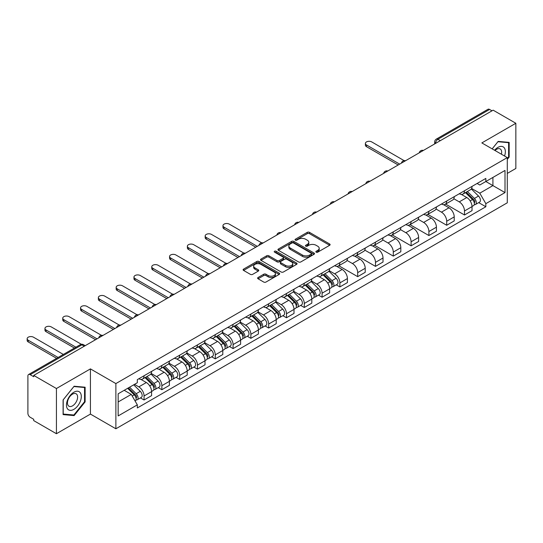 <?xml version="1.0" encoding="UTF-8"?>
<svg xmlns="http://www.w3.org/2000/svg" width="543" height="543" viewBox="0 0 543 543"><rect width="100%" height="100%" fill="white"/><g stroke="black" fill="none" stroke-linecap="round" stroke-linejoin="round"><path stroke-width="0.81" d="M316.182 252.162A1.106 0.638 0 0 0 317.75 252.162L329.649 245.293A1.581 0.916 0 0 0 330.117 244.649A1.581 0.916 0 0 0 329.649 243.997L309.49 232.356A1.581 0.916 0 0 0 307.25 232.356L295.344 239.232A1.106 0.638 0 0 0 295.025 239.68A1.106 0.638 0 0 0 295.344 240.135A1.106 0.638 0 0 0 296.912 240.135L298.453 239.246A5.07 2.925 0 0 1 305.621 239.246L307.304 240.216A5.07 2.925 0 0 1 308.791 242.287A5.07 2.925 0 0 1 307.304 244.357L305.763 245.246A1.106 0.638 0 0 0 305.438 245.694A1.106 0.638 0 0 0 305.763 246.149A1.106 0.638 0 0 0 307.331 246.149L308.872 245.26A5.07 2.925 0 0 1 316.04 245.26L317.723 246.23A5.07 2.925 0 0 1 319.203 248.3A5.07 2.925 0 0 1 317.723 250.371L316.182 251.26A1.106 0.638 0 0 0 315.856 251.708A1.106 0.638 0 0 0 316.182 252.162L316.182 251.26M258.074 277.5A1.581 0.916 0 0 0 257.613 278.145A1.581 0.916 0 0 0 258.074 278.79L263.735 282.055A1.581 0.916 0 0 0 265.975 282.055L279.19 274.425A1.581 0.916 0 0 0 279.652 273.781A1.581 0.916 0 0 0 279.19 273.129L259.025 261.488A1.581 0.916 0 0 0 256.785 261.488L243.569 269.124A1.581 0.916 0 0 0 243.108 269.769A1.581 0.916 0 0 0 243.569 270.414L250.404 274.358A1.581 0.916 0 0 0 252.644 274.358L258.298 271.093A1.581 0.916 0 0 0 258.76 270.448A1.581 0.916 0 0 0 258.298 269.803L254.911 267.848A4.235 2.443 0 0 1 253.669 266.118A4.235 2.443 0 0 1 256.282 263.857A4.235 2.443 0 0 1 260.905 264.387L274.174 272.05A4.235 2.443 0 0 1 275.416 273.781A4.235 2.443 0 0 1 272.803 276.041A4.235 2.443 0 0 1 268.181 275.511L265.975 274.229A1.581 0.916 0 0 0 263.735 274.229L258.074 277.5L258.074 278.79M115.876 383.582L90.43 368.887L56.424 388.523L33.714 375.41L493.139 110.168L515.85 123.275L481.845 142.911L507.291 157.599L115.876 383.582L115.876 428.78L507.291 202.797L507.291 157.599M298.569 261.943A1.581 0.916 0 0 0 300.808 261.943L314.024 254.314A1.581 0.916 0 0 0 314.492 253.669A1.581 0.916 0 0 0 314.024 253.018L293.865 241.377A1.581 0.916 0 0 0 291.625 241.377L278.403 249.013A1.581 0.916 0 0 0 277.941 249.658A1.581 0.916 0 0 0 278.403 250.303L298.569 261.943M274.982 252.4A1.106 0.638 0 0 1 276.109 252.556L276.109 251.239L296.607 263.077A1.581 0.916 0 0 1 297.069 263.722A1.581 0.916 0 0 1 296.607 264.366L283.392 272.002A1.581 0.916 0 0 1 281.152 272.002L260.986 260.362L260.986 259.065A1.581 0.916 0 0 0 260.525 259.71A1.581 0.916 0 0 0 260.986 260.362M260.986 259.065L266.647 255.801A1.581 0.916 0 0 1 268.887 255.801L277.059 260.525A1.581 0.916 0 0 0 279.299 260.525L283.052 258.353A1.581 0.916 0 0 0 283.521 257.708A1.581 0.916 0 0 0 283.052 257.063L274.541 252.149A1.106 0.638 0 0 1 274.215 251.694A1.106 0.638 0 0 1 274.901 251.104A1.106 0.638 0 0 1 276.109 251.239M56.424 388.523L56.424 433.721L33.714 420.608L33.714 419.291L30.177 417.248A3.231 1.867 -120 0 1 27.897 413.298L27.897 376.007A3.231 1.867 -120 0 1 28.562 374.527L80.255 344.683A3.231 1.867 60 0 1 81.871 344.839L30.177 374.69A3.231 1.867 -120 0 0 28.562 374.527M507.291 173.414L515.85 168.473L515.85 123.275M56.424 433.721L90.43 414.085L115.876 428.78M33.714 375.41L33.714 376.727L30.177 374.69M440.305 140.671L437.909 139.286A3.231 1.867 60 0 0 436.294 139.123L487.987 109.279A3.231 1.867 60 0 1 489.603 109.442L437.909 139.286A3.231 1.867 120 0 0 435.629 143.237L435.629 143.372M491.999 110.826L489.603 109.442M464.496 190.742A7.426 4.283 60 0 1 462.962 194.075L470.489 189.724A7.426 4.283 -120 0 0 472.03 186.392M453.812 198.731L459.249 201.874A7.426 4.283 60 0 1 464.496 210.969L472.03 206.618A7.426 4.283 -120 0 0 466.783 197.53L461.387 194.414M472.03 206.618L472.03 210.636L464.496 214.987L445.62 204.087M462.962 194.075A7.426 4.283 60 0 1 459.303 193.736M464.496 210.969L464.496 214.987M446.699 201.019A7.426 4.283 60 0 1 445.158 204.351L452.692 200A7.426 4.283 -120 0 0 454.226 196.668M427.816 214.363L446.699 225.264L454.226 220.913L454.226 216.895A7.426 4.283 -120 0 0 448.98 207.806L443.59 204.691M445.158 204.351A7.426 4.283 60 0 1 441.507 204.019M436.009 209.014L441.445 212.15A7.426 4.283 60 0 1 446.699 221.245L446.699 225.264M428.895 211.295A7.426 4.283 60 0 1 427.355 214.628L434.889 210.284A7.426 4.283 -120 0 0 436.423 206.951M410.013 224.639L428.895 235.54L436.423 231.196L436.423 227.178A7.426 4.283 -120 0 0 431.176 218.082L425.787 214.967M427.355 214.628A7.426 4.283 60 0 1 423.703 214.295M418.205 219.291L423.642 222.433A7.426 4.283 60 0 1 428.895 231.522L428.895 235.54M411.092 221.571A7.426 4.283 60 0 1 409.558 224.904L417.085 220.56A7.426 4.283 -120 0 0 418.626 217.227M392.216 234.922L411.092 245.823L418.626 241.472L418.626 237.454A7.426 4.283 -120 0 0 413.372 228.359L407.983 225.25M409.558 224.904A7.426 4.283 60 0 1 405.899 224.571M400.401 229.567L405.845 232.709A7.426 4.283 60 0 1 411.092 241.798L411.092 245.823M393.288 231.854A7.426 4.283 60 0 1 391.754 235.187L399.281 230.836A7.426 4.283 -120 0 0 400.822 227.503M374.412 245.198L393.288 256.099L400.822 251.748L400.822 247.73A7.426 4.283 -120 0 0 395.575 238.635L390.179 235.526M391.754 235.187A7.426 4.283 60 0 1 388.096 234.847M382.605 239.843L388.041 242.986A7.426 4.283 60 0 1 393.288 252.081L393.288 256.099M375.491 242.13A7.426 4.283 60 0 1 373.951 245.463L381.485 241.112A7.426 4.283 -120 0 0 383.019 237.78M356.608 255.475L375.491 266.375L383.019 262.025L383.019 258.006A7.426 4.283 -120 0 0 377.772 248.918L372.383 245.803M373.951 245.463A7.426 4.283 60 0 1 370.299 245.131M364.801 250.126L370.238 253.262A7.426 4.283 60 0 1 375.491 262.357L375.491 266.375M357.688 252.407A7.426 4.283 60 0 1 356.147 255.739L363.681 251.389A7.426 4.283 -120 0 0 365.215 248.063M338.805 265.751L357.688 276.652L365.215 272.308L365.215 268.283A7.426 4.283 -120 0 0 359.968 259.194L354.579 256.079M356.147 255.739A7.426 4.283 60 0 1 352.495 255.407M346.997 260.402L352.434 263.545A7.426 4.283 60 0 1 357.688 272.634L357.688 276.652M339.884 262.683A7.426 4.283 60 0 1 338.35 266.016L345.877 261.672A7.426 4.283 -120 0 0 347.418 258.339M336.273 284.844L339.884 286.928L347.418 282.584L347.418 278.566A7.426 4.283 -120 0 0 342.165 269.471L336.775 266.362M338.35 266.016A7.426 4.283 60 0 1 334.692 265.683M329.194 270.679L334.637 273.821A7.426 4.283 60 0 1 339.884 282.91L339.884 286.928M322.08 272.966A7.426 4.283 60 0 1 320.546 276.299L328.074 271.948A7.426 4.283 -120 0 0 329.615 268.615M318.469 295.127L322.08 297.211L329.615 292.86L329.615 288.842A7.426 4.283 -120 0 0 324.368 279.747L318.972 276.638M320.546 276.299A7.426 4.283 60 0 1 316.888 275.959M311.397 280.955L316.834 284.098A7.426 4.283 60 0 1 322.08 293.193L322.08 297.211M304.284 283.242A7.426 4.283 60 0 1 302.743 286.575L310.277 282.224A7.426 4.283 -120 0 0 311.811 278.892M300.673 305.404L304.284 307.487L311.811 303.137L311.811 299.118A7.426 4.283 -120 0 0 306.564 290.03L301.175 286.914M302.743 286.575A7.426 4.283 60 0 1 299.091 286.236M293.593 291.238L299.03 294.374A7.426 4.283 60 0 1 304.284 303.469L304.284 307.487M286.48 293.519A7.426 4.283 60 0 1 284.939 296.851L292.473 292.501A7.426 4.283 -120 0 0 294.007 289.168M282.869 315.68L286.48 317.764L294.007 313.42L294.007 309.395A7.426 4.283 -120 0 0 288.761 300.306L283.371 297.191M284.939 296.851A7.426 4.283 60 0 1 281.288 296.519M275.79 301.514L281.226 304.657A7.426 4.283 60 0 1 286.48 313.745L286.48 317.764M268.676 303.795A7.426 4.283 60 0 1 267.142 307.128L274.67 302.784A7.426 4.283 -120 0 0 276.211 299.451M265.065 325.956L268.676 328.04L276.211 323.696L276.211 319.678A7.426 4.283 -120 0 0 270.957 310.582L265.568 307.474M267.142 307.128A7.426 4.283 60 0 1 263.484 306.795M257.986 311.791L263.43 314.933A7.426 4.283 60 0 1 268.676 324.022L268.676 328.04M250.873 314.078A7.426 4.283 60 0 1 249.339 317.404L256.866 313.06A7.426 4.283 -120 0 0 258.407 309.727M247.262 336.232L250.873 338.323L258.407 333.972L258.407 329.954A7.426 4.283 -120 0 0 253.16 320.859L247.764 317.75M249.339 317.404A7.426 4.283 60 0 1 245.68 317.071M240.189 322.067L245.626 325.209A7.426 4.283 60 0 1 250.873 334.298L250.873 338.323M233.076 324.354A7.426 4.283 60 0 1 231.535 327.687L239.069 323.336A7.426 4.283 -120 0 0 240.603 320.003M229.465 346.515L233.076 348.599L240.603 344.248L240.603 340.23A7.426 4.283 -120 0 0 235.357 331.142L229.967 328.026M231.535 327.687A7.426 4.283 60 0 1 227.884 327.348M222.386 332.343L227.822 335.486A7.426 4.283 60 0 1 233.076 344.581L233.076 348.599M215.272 334.631A7.426 4.283 60 0 1 213.732 337.963L221.266 333.612A7.426 4.283 -120 0 0 222.8 330.28M211.661 356.792L215.272 358.875L222.8 354.525L222.8 350.506A7.426 4.283 -120 0 0 217.553 341.418L212.164 338.303M213.732 337.963A7.426 4.283 60 0 1 210.08 337.631M204.582 342.626L210.019 345.762A7.426 4.283 60 0 1 215.272 354.857L215.272 358.875M197.469 344.907A7.426 4.283 60 0 1 195.935 348.239L203.462 343.895A7.426 4.283 -120 0 0 205.003 340.563M193.858 367.068L197.469 369.152L205.003 364.808L205.003 360.79A7.426 4.283 -120 0 0 199.749 351.694L194.36 348.579M195.935 348.239A7.426 4.283 60 0 1 192.276 347.907M186.778 352.902L192.222 356.045A7.426 4.283 60 0 1 197.469 365.134L197.469 369.152M179.665 355.183A7.426 4.283 60 0 1 178.131 358.516L185.658 354.172A7.426 4.283 -120 0 0 187.199 350.839M176.054 377.344L179.665 379.435L187.199 375.084L187.199 371.066A7.426 4.283 -120 0 0 181.953 361.971L176.556 358.862M178.131 358.516A7.426 4.283 60 0 1 174.473 358.183M168.982 363.179L174.418 366.321A7.426 4.283 60 0 1 179.665 375.41L179.665 379.435M161.868 365.466A7.426 4.283 60 0 1 160.328 368.799L167.862 364.448A7.426 4.283 -120 0 0 169.396 361.115M158.257 387.627L161.868 389.711L169.396 385.36L169.396 381.342A7.426 4.283 -120 0 0 164.149 372.247L158.76 369.138M160.328 368.799A7.426 4.283 60 0 1 156.676 368.459M151.178 373.455L156.615 376.598A7.426 4.283 60 0 1 161.868 385.693L161.868 389.711M144.065 375.742A7.426 4.283 60 0 1 142.524 379.075L150.058 374.724A7.426 4.283 -120 0 0 151.592 371.392M140.454 397.904L144.065 399.987L151.592 395.637L151.592 391.618A7.426 4.283 -120 0 0 146.345 382.53L140.956 379.414M142.524 379.075A7.426 4.283 60 0 1 138.872 378.743M134.481 384.369L138.811 386.874A7.426 4.283 60 0 1 144.065 395.969L144.065 399.987M477.107 183.459L479.788 185.007L505.01 170.448L492.915 177.432L492.915 185.604L479.788 193.179L471.609 188.455M118.157 401.963L131.284 394.388L137.331 404.861L118.157 415.931L118.157 393.797L137.331 382.727L137.331 379.632L485.836 178.423L485.836 181.518L505.01 192.589L485.836 203.652L479.788 193.179M505.01 170.448L505.01 192.589M137.331 404.861L137.331 407.956L485.836 206.754L485.836 203.652M507.291 159.411L509.171 157.07L509.171 142.388L498.162 141.404L492.162 148.863M90.43 368.887L90.43 414.085M63.097 414.608L74.113 415.592L85.122 401.895L85.122 387.213L74.113 386.229L63.097 399.926L63.097 414.608M131.284 394.388L124.204 390.302M478.688 202.62L485.836 206.754M508.601 156.737L509.171 157.07M72.945 414.92L74.113 415.592M84.552 401.562L85.122 401.895M316.623 252.319L317.723 251.687A5.07 2.925 0 0 0 319.203 249.617L319.203 248.3M308.791 242.287L308.791 243.603A5.07 2.925 0 0 1 307.304 245.674L306.204 246.305M329.649 243.997L329.649 245.293L309.49 233.673A1.581 0.916 0 0 0 307.25 233.673L295.792 240.291M314.003 254.328L293.865 242.694A1.581 0.916 0 0 0 291.625 242.694L278.423 250.316M311.227 254.117A1.106 0.638 0 0 0 311.546 253.669A1.106 0.638 0 0 0 311.227 253.214L293.525 242.999A1.106 0.638 0 0 0 291.958 242.999L290.335 243.936A5.07 2.925 0 0 0 288.849 246.006A5.07 2.925 0 0 0 290.335 248.07L302.431 255.054A5.07 2.925 0 0 0 309.598 255.054L311.227 254.117L311.227 255.434A1.106 0.638 0 0 0 311.546 254.986L311.546 253.669M288.849 246.006L288.849 247.323A5.07 2.925 0 0 0 290.335 249.393L290.335 248.07M311.227 255.434L309.598 256.377A5.07 2.925 0 0 1 302.431 256.377L290.335 249.393M261.007 260.375L266.647 257.117L266.647 255.801M283.521 257.708L283.521 259.025A1.581 0.916 0 0 1 283.052 259.676L279.299 261.841A1.581 0.916 0 0 1 277.059 261.841L268.887 257.117A1.581 0.916 0 0 0 266.647 257.117M276.109 252.556L296.587 264.38M285.543 265.418A4.235 2.443 0 0 0 290.166 265.948A4.235 2.443 0 0 0 292.779 263.688A4.235 2.443 0 0 0 291.537 261.964L286.86 259.262A1.581 0.916 0 0 0 284.62 259.262L280.867 261.427A1.581 0.916 0 0 0 280.405 262.072A1.581 0.916 0 0 0 280.867 262.717L285.543 265.418L285.543 266.735A4.235 2.443 0 0 0 290.166 267.271A4.235 2.443 0 0 0 292.779 265.011L292.779 263.688M280.405 262.072L280.405 263.389A1.581 0.916 0 0 0 280.867 264.041L280.867 262.717M285.543 266.735L280.867 264.041M275.416 273.781L275.416 275.097A4.235 2.443 0 0 1 272.803 277.358A4.235 2.443 0 0 1 268.181 276.828L265.975 275.552A1.581 0.916 0 0 0 263.735 275.552L258.095 278.803M253.669 266.118L253.669 267.434A4.235 2.443 0 0 0 254.911 269.165L254.911 267.848M258.278 271.106L254.911 269.165M279.17 274.439L259.025 262.812A1.581 0.916 0 0 0 256.785 262.812L243.59 270.428M465.46 192.629L472.471 199.552A4.032 2.328 60 0 1 473.537 205.6L472.03 206.469M466.858 194.014L469.831 195.731M404.087 160.606L371.724 141.92A3.713 2.145 -0 0 0 367.679 141.458A3.713 2.145 -0 0 0 365.385 143.433A3.713 2.145 -0 0 0 366.471 144.954L399.682 164.122M466.233 192.181L473.917 199.756A1.934 1.12 60 0 1 474.426 202.661A1.934 1.12 60 0 1 474.249 202.736M467.394 191.509L474.412 198.433A4.032 2.328 60 0 1 475.471 204.48A4.032 2.328 60 0 1 474.256 204.609M471.324 188.957L478.519 196.057A4.032 2.328 60 0 1 479.584 202.111L475.471 204.48M398.195 164.977L366.471 146.664A3.713 2.145 180 0 1 365.385 145.151L365.385 143.433M504.549 156.017A10.487 6.054 120 0 0 504.359 147.961A10.487 6.054 120 0 0 494.571 150.262M501.413 154.205A7.181 4.147 120 0 0 500.979 149.705A7.181 4.147 120 0 0 500.171 148.952A7.181 4.147 120 0 0 495.006 150.506M492.182 148.877L497.931 141.73L508.601 142.68L508.601 156.907L507.291 158.542M507.895 142.273L508.601 142.68M80.31 392.786A10.487 6.054 120 0 0 70.176 395.501A10.487 6.054 120 0 0 67.461 408.77A10.487 6.054 120 0 0 77.595 406.055A10.487 6.054 120 0 0 80.31 392.786M76.93 394.53A7.181 4.147 120 0 0 76.122 393.777A7.181 4.147 120 0 0 69.443 397.13A7.181 4.147 120 0 0 68.133 405.472A7.181 4.147 120 0 0 68.941 406.218A7.181 4.147 120 0 0 75.626 402.865A7.181 4.147 120 0 0 76.93 394.53M73.882 415.001L63.212 414.051L63.212 399.824L73.882 386.548L84.552 387.505L84.552 401.732L73.882 415.001M83.846 387.098L84.552 387.505M323.044 274.853L330.056 281.776A4.032 2.328 60 0 1 331.121 287.824L329.615 288.693M324.442 276.238L327.415 277.948M261.672 242.83L229.309 224.144A3.713 2.145 -0 0 0 225.264 223.682A3.713 2.145 -0 0 0 222.969 225.657A3.713 2.145 -0 0 0 224.055 227.178L257.267 246.346M323.818 274.405L331.501 281.98A1.934 1.12 60 0 1 332.011 284.885A1.934 1.12 60 0 1 331.834 284.953M324.979 273.733L331.997 280.656A4.032 2.328 60 0 1 333.056 286.704A4.032 2.328 60 0 1 331.841 286.833M328.909 271.181L336.103 278.281A4.032 2.328 60 0 1 337.169 284.328L333.056 286.704M255.78 247.201L224.055 228.888A3.713 2.145 180 0 1 222.969 227.374L222.969 225.657M305.241 285.136L312.252 292.053A4.032 2.328 60 0 1 313.318 298.1L311.811 298.969M306.639 286.514L309.612 288.231M243.868 253.106L211.505 234.42A3.713 2.145 -0 0 0 207.46 233.958A3.713 2.145 -0 0 0 205.173 235.94A3.713 2.145 -0 0 0 206.259 237.454L239.463 256.622M306.014 284.681L313.698 292.263A1.934 1.12 60 0 1 314.207 295.161A1.934 1.12 60 0 1 314.03 295.236M307.182 284.016L314.193 290.933A4.032 2.328 60 0 1 315.259 296.98A4.032 2.328 60 0 1 314.037 297.109M311.105 281.457L318.3 288.557A4.032 2.328 60 0 1 319.365 294.611L315.259 296.98M237.977 257.484L206.259 239.164A3.713 2.145 180 0 1 205.173 237.651L205.173 235.94M287.437 295.412L294.449 302.329A4.032 2.328 60 0 1 295.514 308.376L294.007 309.245M288.835 296.79L291.808 298.507M226.064 263.382L193.702 244.703A3.713 2.145 -0 0 0 189.656 244.235A3.713 2.145 -0 0 0 187.369 246.217A3.713 2.145 -0 0 0 188.455 247.73L221.659 266.905M288.218 294.964L295.894 302.539A1.934 1.12 60 0 1 296.403 305.444A1.934 1.12 60 0 1 296.227 305.512M289.378 294.292L296.39 301.209A4.032 2.328 60 0 1 297.455 307.257A4.032 2.328 60 0 1 296.234 307.386M293.301 291.74L300.496 298.84A4.032 2.328 60 0 1 301.562 304.888L297.455 307.257M220.18 267.76L188.455 249.441A3.713 2.145 180 0 1 187.369 247.927L187.369 246.217M269.633 305.689L276.645 312.605A4.032 2.328 60 0 1 277.711 318.653L276.211 319.528M271.032 307.066L274.005 308.784M208.268 273.665L175.905 254.979A3.713 2.145 -0 0 0 171.859 254.511A3.713 2.145 -0 0 0 169.565 256.493A3.713 2.145 -0 0 0 170.651 258.006L203.863 277.181M270.414 305.241L278.091 312.816A1.934 1.12 60 0 1 278.607 315.721A1.934 1.12 60 0 1 278.43 315.788M271.575 304.569L278.586 311.485A4.032 2.328 60 0 1 279.652 317.533A4.032 2.328 60 0 1 278.437 317.669M275.498 302.017L282.699 309.116A4.032 2.328 60 0 1 283.758 315.164L279.652 317.533M202.376 278.036L170.651 259.724A3.713 2.145 180 0 1 169.565 258.203L169.565 256.493M251.837 315.965L258.848 322.888A4.032 2.328 60 0 1 259.914 328.936L258.407 329.805M253.235 317.35L256.208 319.06M190.464 283.941L158.101 265.255A3.713 2.145 -0 0 0 154.056 264.794A3.713 2.145 -0 0 0 151.762 266.769A3.713 2.145 -0 0 0 152.848 268.283L186.059 287.457M252.61 315.517L260.294 323.092A1.934 1.12 60 0 1 260.803 325.997A1.934 1.12 60 0 1 260.626 326.065M253.771 314.845L260.789 321.768A4.032 2.328 60 0 1 261.848 327.816A4.032 2.328 60 0 1 260.633 327.945M257.701 312.293L264.896 319.393A4.032 2.328 60 0 1 265.961 325.44L261.848 327.816M184.572 288.313L152.848 270A3.713 2.145 180 0 1 151.762 268.486L151.762 266.769M234.033 326.241L241.044 333.164A4.032 2.328 60 0 1 242.11 339.212L240.603 340.081M235.431 327.626L238.404 329.343M172.66 294.218L140.298 275.532A3.713 2.145 -0 0 0 136.252 275.07A3.713 2.145 -0 0 0 133.965 277.045A3.713 2.145 -0 0 0 135.051 278.566L168.255 297.734M234.807 325.793L242.49 333.368A1.934 1.12 60 0 1 242.999 336.273A1.934 1.12 60 0 1 242.823 336.348M235.974 325.121L242.986 332.044A4.032 2.328 60 0 1 244.051 338.092A4.032 2.328 60 0 1 242.83 338.221M239.897 322.569L247.092 329.669A4.032 2.328 60 0 1 248.158 335.723L244.051 338.092M166.769 298.589L135.051 280.276A3.713 2.145 180 0 1 133.965 278.763L133.965 277.045M216.229 336.524L223.241 343.441A4.032 2.328 60 0 1 224.307 349.488L222.8 350.357M217.628 337.902L220.601 339.619M154.857 304.494L122.494 285.808A3.713 2.145 -0 0 0 118.449 285.346A3.713 2.145 -0 0 0 116.161 287.328A3.713 2.145 -0 0 0 117.247 288.842L150.452 308.017M217.01 336.076L224.687 343.651A1.934 1.12 60 0 1 225.196 346.549A1.934 1.12 60 0 1 225.019 346.624M218.171 335.404L225.182 342.321A4.032 2.328 60 0 1 226.248 348.368A4.032 2.328 60 0 1 225.026 348.497M222.094 332.852L229.289 339.952A4.032 2.328 60 0 1 230.354 346L226.248 348.368M148.972 308.872L117.247 290.553A3.713 2.145 180 0 1 116.161 289.039L116.161 287.328M198.426 346.801L205.437 353.717A4.032 2.328 60 0 1 206.503 359.765L205.003 360.633M199.824 348.178L202.797 349.896M137.06 314.77L104.697 296.091A3.713 2.145 -0 0 0 100.652 295.623A3.713 2.145 -0 0 0 98.358 297.605A3.713 2.145 -0 0 0 99.444 299.118L132.655 318.293M199.206 346.353L206.883 353.927A1.934 1.12 60 0 1 207.399 356.832A1.934 1.12 60 0 1 207.222 356.9M200.367 345.681L207.378 352.597A4.032 2.328 60 0 1 208.444 358.645A4.032 2.328 60 0 1 207.229 358.78M204.29 343.128L211.492 350.228A4.032 2.328 60 0 1 212.551 356.276L208.444 358.645M131.168 319.148L99.444 300.836A3.713 2.145 180 0 1 98.358 299.315L98.358 297.605M180.629 357.077L187.64 363.993A4.032 2.328 60 0 1 188.706 370.048L187.199 370.917M182.027 358.455L185 360.172M119.256 325.053L86.894 306.367A3.713 2.145 -0 0 0 82.848 305.899A3.713 2.145 -0 0 0 80.554 307.881A3.713 2.145 -0 0 0 81.64 309.395L114.851 328.569M181.403 356.629L189.086 364.204A1.934 1.12 60 0 1 189.595 367.109A1.934 1.12 60 0 1 189.419 367.177M182.563 355.957L189.582 362.873A4.032 2.328 60 0 1 190.641 368.928A4.032 2.328 60 0 1 189.426 369.057M186.493 353.405L193.688 360.504A4.032 2.328 60 0 1 194.754 366.552L190.641 368.928M113.365 329.425L81.64 311.112A3.713 2.145 180 0 1 80.554 309.598L80.554 307.881M162.825 367.353L169.837 374.276A4.032 2.328 60 0 1 170.902 380.324L169.396 381.193M164.224 368.738L167.196 370.455M101.453 335.33L69.09 316.644A3.713 2.145 -0 0 0 65.045 316.182A3.713 2.145 -0 0 0 62.757 318.157A3.713 2.145 -0 0 0 63.843 319.678L97.048 338.846M163.599 366.905L171.283 374.48A1.934 1.12 60 0 1 171.792 377.385A1.934 1.12 60 0 1 171.615 377.46M164.767 366.233L171.778 373.156A4.032 2.328 60 0 1 172.844 379.204A4.032 2.328 60 0 1 171.622 379.333M168.69 363.681L175.884 370.781A4.032 2.328 60 0 1 176.95 376.828L172.844 379.204M95.561 339.701L63.843 321.388A3.713 2.145 180 0 1 62.757 319.875L62.757 318.157M145.022 377.636L152.033 384.553A4.032 2.328 60 0 1 153.099 390.6L151.592 391.469M146.42 379.014L149.393 380.731M81.369 344.289L51.286 326.92A3.713 2.145 -0 0 0 47.241 326.458A3.713 2.145 -0 0 0 44.954 328.44A3.713 2.145 -0 0 0 46.04 329.954L75.905 347.194M145.802 377.181L153.479 384.763A1.934 1.12 60 0 1 153.988 387.661A1.934 1.12 60 0 1 153.812 387.736M146.963 376.516L153.974 383.433A4.032 2.328 60 0 1 155.04 389.48A4.032 2.328 60 0 1 153.818 389.609M150.886 373.957L158.081 381.057A4.032 2.328 60 0 1 159.147 387.111L155.04 389.48M74.418 348.049L46.04 331.664A3.713 2.145 180 0 1 44.954 330.151L44.954 328.44M127.639 388.32L134.23 394.829A4.032 2.328 60 0 1 135.295 400.877L135.098 400.992M128.616 389.29L131.589 391.008M63.355 354.443L33.49 337.203A3.713 2.145 -0 0 0 29.444 336.735A3.713 2.145 -0 0 0 27.15 338.717A3.713 2.145 -0 0 0 28.236 340.23L58.101 357.47M128.413 387.872L135.675 395.039A1.934 1.12 60 0 1 136.191 397.944A1.934 1.12 60 0 1 136.015 398.012M129.573 387.2L136.171 393.709A4.032 2.328 60 0 1 137.236 399.757A4.032 2.328 60 0 1 136.022 399.886M133.687 384.831L140.284 391.34A4.032 2.328 60 0 1 141.343 397.388L137.236 399.757M56.621 358.332L28.236 341.941A3.713 2.145 180 0 1 27.15 340.427L27.15 338.717M435.744 143.304L435.629 143.237A3.231 1.867 0 0 1 434.685 141.92L434.685 143.915M161.868 385.693L169.396 381.342M179.665 375.41L187.199 371.066M197.469 365.134L205.003 360.79M215.272 354.857L222.8 350.506M233.076 344.581L240.603 340.23M250.873 334.298L258.407 329.954M268.676 324.022L276.211 319.678M286.48 313.745L294.007 309.395M304.284 303.469L311.811 299.118M322.08 293.193L329.615 288.842M339.884 282.91L347.418 278.566M357.688 272.634L365.215 268.283M375.491 262.357L383.019 258.006M393.288 252.081L400.822 247.73M411.092 241.798L418.626 237.454M428.895 231.522L436.423 227.178M446.699 221.245L454.226 216.895M144.065 395.969L151.592 391.618M138.811 386.874L146.345 382.53M156.615 376.598L164.149 372.247M174.418 366.321L181.953 361.971M192.222 356.045L199.749 351.694M210.019 345.762L217.553 341.418M227.822 335.486L235.357 331.142M245.626 325.209L253.16 320.859M263.43 314.933L270.957 310.582M281.226 304.657L288.761 300.306M299.03 294.374L306.564 290.03M316.834 284.098L324.368 279.747M334.637 273.821L342.165 269.471M352.434 263.545L359.968 259.194M370.238 253.262L377.772 248.918M388.041 242.986L395.575 238.635M405.845 232.709L413.372 228.359M423.642 222.433L431.176 218.082M441.445 212.15L448.98 207.806M459.249 201.874L466.783 197.53M423.106 150.601A3.231 1.867 120 0 0 421.68 151.422M405.302 160.877A3.231 1.867 120 0 0 403.877 161.699M387.498 171.154A3.231 1.867 120 0 0 386.073 171.982M369.695 181.437A3.231 1.867 120 0 0 368.269 182.258M351.898 191.713A3.231 1.867 120 0 0 350.473 192.534M334.094 201.989A3.231 1.867 120 0 0 332.669 202.81M316.291 212.265A3.231 1.867 120 0 0 314.865 213.094M298.487 222.549A3.231 1.867 120 0 0 297.062 223.37M280.69 232.825A3.231 1.867 120 0 0 279.265 233.646M262.887 243.101A3.231 1.867 120 0 0 261.461 243.922M245.083 253.377A3.231 1.867 120 0 0 243.658 254.205M227.279 263.66A3.231 1.867 120 0 0 225.854 264.482M209.483 273.937A3.231 1.867 120 0 0 208.057 274.758M191.679 284.213A3.231 1.867 120 0 0 190.254 285.034M173.875 294.489A3.231 1.867 120 0 0 172.45 295.311M156.072 304.766A3.231 1.867 120 0 0 154.646 305.594M138.275 315.049A3.231 1.867 120 0 0 136.85 315.87M120.471 325.325A3.231 1.867 120 0 0 119.046 326.146M102.668 335.601A3.231 1.867 120 0 0 101.242 336.422M84.267 346.224L81.871 344.839A3.231 1.867 120 0 1 83.486 344.683A3.231 3.231 0 0 0 80.255 344.683M317.723 251.687L317.723 250.371M305.763 246.149L305.763 245.246M307.304 245.674L307.304 244.357M295.344 240.135L295.344 239.232M307.25 233.673L307.25 232.356M309.49 233.673L309.49 232.356M278.403 250.303L278.403 249.013M291.625 242.694L291.625 241.377M293.865 242.694L293.865 241.377M314.024 254.314L314.024 253.018M302.431 256.377L302.431 255.054M309.598 256.377L309.598 255.054M268.887 257.117L268.887 255.801M277.059 261.841L277.059 260.525M279.299 261.841L279.299 260.525M283.052 259.676L283.052 258.353M296.607 264.366L296.607 263.077M263.735 275.552L263.735 274.229M265.975 275.552L265.975 274.229M268.181 276.828L268.181 275.511M258.298 271.093L258.298 269.803M243.569 270.414L243.569 269.124M256.785 262.812L256.785 261.488M259.025 262.812L259.025 261.488M279.19 274.425L279.19 273.129M472.471 199.552L470.15 200.89M474.826 201.779L474.1 202.193M478.519 196.057L474.412 198.433M366.471 146.664L366.471 144.954M330.056 281.776L327.734 283.113M332.411 283.996L331.685 284.417M336.103 278.281L331.997 280.656M224.055 228.888L224.055 227.178M312.252 292.053L309.938 293.39M314.607 294.279L313.881 294.7M318.3 288.557L314.193 290.933M206.259 239.164L206.259 237.454M294.449 302.329L292.134 303.666M296.804 304.555L296.078 304.976M300.496 298.84L296.39 301.209M188.455 249.441L188.455 247.73M276.645 312.605L274.33 313.942M279.007 314.831L278.281 315.252M282.699 309.116L278.586 311.485M170.651 259.724L170.651 258.006M258.848 322.888L256.527 324.225M261.203 325.108L260.477 325.529M264.896 319.393L260.789 321.768M152.848 270L152.848 268.283M241.044 333.164L238.73 334.502M243.4 335.391L242.673 335.805M247.092 329.669L242.986 332.044M135.051 280.276L135.051 278.566M223.241 343.441L220.926 344.778M225.596 345.667L224.87 346.088M229.289 339.952L225.182 342.321M117.247 290.553L117.247 288.842M205.437 353.717L203.123 355.054M207.799 355.943L207.073 356.364M211.492 350.228L207.378 352.597M99.444 300.836L99.444 299.118M187.64 363.993L185.319 365.337M189.996 366.22L189.269 366.64M193.688 360.504L189.582 362.873M81.64 311.112L81.64 309.395M169.837 374.276L167.522 375.613M172.192 376.503L171.466 376.917M175.884 370.781L171.778 373.156M63.843 321.388L63.843 319.678M152.033 384.553L149.719 385.89M154.388 386.779L153.662 387.2M158.081 381.057L153.974 383.433M46.04 331.664L46.04 329.954M134.23 394.829L132.214 395.996M136.592 397.055L135.865 397.476M140.284 391.34L136.171 393.709M28.236 341.941L28.236 340.23M423.377 150.445A3.231 3.231 0 0 0 419.237 152.834M405.573 160.721A3.231 3.231 0 0 0 401.433 163.11M387.77 170.997A3.231 3.231 0 0 0 383.63 173.387M369.973 181.274A3.231 3.231 0 0 0 365.833 183.67M352.169 191.557A3.231 3.231 0 0 0 348.029 193.946M334.366 201.833A3.231 3.231 0 0 0 330.225 204.222M316.562 212.109A3.231 3.231 0 0 0 312.422 214.499M298.765 222.386A3.231 3.231 0 0 0 294.625 224.782M280.962 232.669A3.231 3.231 0 0 0 276.821 235.058M263.158 242.945A3.231 3.231 0 0 0 259.018 245.334M245.355 253.221A3.231 3.231 0 0 0 241.214 255.61M227.558 263.498A3.231 3.231 0 0 0 223.417 265.894M209.754 273.774A3.231 3.231 0 0 0 205.614 276.17M191.951 284.057A3.231 3.231 0 0 0 187.81 286.446M174.147 294.333A3.231 3.231 0 0 0 170.007 296.722M156.35 304.609A3.231 3.231 0 0 0 152.21 306.999M138.546 314.886A3.231 3.231 0 0 0 134.406 317.282M120.743 325.169A3.231 3.231 0 0 0 116.602 327.558M102.939 335.445A3.231 3.231 0 0 0 98.799 337.834M85.21 345.681L83.486 344.683M436.294 139.123A3.231 3.231 0 0 0 434.685 141.92"/></g></svg>
